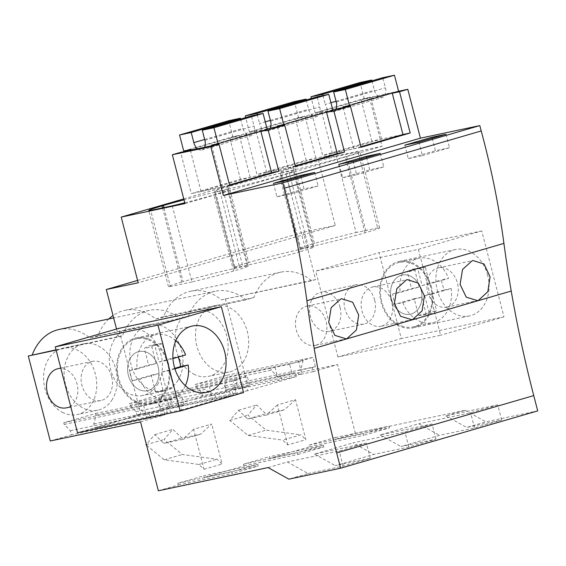 <?xml version="1.0" encoding="UTF-8"?>
<svg xmlns="http://www.w3.org/2000/svg" width="566" height="566" viewBox="0 0 566 566"><rect width="100%" height="100%" fill="white"/><g stroke="black" fill="none" stroke-linecap="round" stroke-linejoin="round"><path stroke-width="0.42" stroke-dasharray="2.83 2.12" d="M56.133 350.113L118.563 336.904L116.525 329.023M243.55 392.571L140.856 414.298L118.648 328.407M268.079 467.566L287.344 461.962L308.116 473.551L288.844 479.154M308.116 473.551L343.152 466.136L370.305 458.241L335.27 465.655L373.801 454.448L408.836 447.034L435.99 439.138L400.954 446.546L439.485 435.339L474.527 427.931L501.681 420.029L466.646 427.443L485.911 421.84L537.7 410.881M211.762 145.759L222.431 187.021L201.029 191.549L250.165 177.257L271.574 172.729L240.437 179.316L191.301 193.607L180.632 152.346M240.437 179.316L229.768 138.054L246.316 133.243L256.992 174.505L306.128 160.213L295.452 118.952L312.007 114.134L322.677 155.402L371.812 141.111L361.143 99.849L369.421 97.437L397.969 91.395M184.99 203.597L382.05 146.283L369.421 97.437M183.773 198.892L318.276 159.775L382.05 146.283M184.771 202.77A38.297 1.401 -14.5 0 0 213.941 194.916L215.236 194.541A38.297 1.401 -14.5 0 0 228.53 189.985A38.297 1.401 -14.5 0 0 219.898 191.301L215.575 192.214A38.297 1.401 -14.5 0 0 184.021 199.848M227.744 186.794L247.427 262.914A38.297 1.401 -14.5 0 0 234.133 267.47L214.45 191.35A38.297 1.401 -14.5 0 1 227.744 186.794L229.032 186.419A38.297 1.401 -14.5 0 1 281.267 173.111L300.949 249.238A38.297 1.401 -14.5 0 0 248.722 262.539L229.032 186.419M280.92 175.439L300.61 251.559L299.315 251.934A38.297 1.401 -14.5 0 1 247.087 265.242L227.398 189.115A38.297 1.401 -14.5 0 0 279.632 175.814L280.92 175.439A38.297 1.401 -14.5 0 0 294.214 170.882A38.297 1.401 -14.5 0 0 285.589 172.198L281.267 173.111M227.398 189.115L223.075 190.035A38.297 1.401 -14.5 0 1 214.45 191.35M336.381 156.4A38.297 1.401 -14.5 0 0 294.723 167.31L293.429 167.685A38.297 1.401 -14.5 0 0 280.135 172.241A38.297 1.401 -14.5 0 0 288.766 170.932L293.089 170.012A38.297 1.401 -14.5 0 0 345.317 156.704L346.611 156.329A38.297 1.401 -14.5 0 0 359.905 151.773A38.297 1.401 -14.5 0 0 357.967 151.829L336.381 156.4L356.071 232.52A38.297 1.401 -14.5 0 0 314.413 243.437L294.723 167.31M318.276 159.775L335.256 225.459L138.196 282.774M137.588 280.425L303.369 232.209L335.256 225.459M118.563 336.904L122.511 335.751A53.055 41 -101.9 0 1 149.445 310.352A53.055 41 -101.9 0 1 180.299 318.948L188.202 316.649A53.055 41 -101.9 0 1 215.137 291.249A53.055 41 -101.9 0 1 245.984 299.839L253.886 297.546A53.055 41 -101.9 0 1 280.821 272.147A53.055 41 -101.9 0 1 311.675 280.736L315.623 279.59L303.369 232.209M56.055 349.816L122.511 335.751M50.275 440.985L71.422 434.837L70.368 430.761L64.206 424.401L63.767 422.717L95.576 413.47L96.015 415.154L93.772 423.955L94.826 428.023L137.106 415.727L136.052 411.659L129.89 405.298L129.458 403.615L161.268 394.361L161.699 396.044L159.456 404.853L160.511 408.921L202.791 396.625L296.287 376.581L295.233 372.513L280.644 375.598L281.691 379.673M108.785 318.962A53.055 41 78.1 0 0 97.939 335.751L90.036 338.051A53.055 41 78.1 0 0 59.189 329.454M315.623 279.59L221.412 299.839A53.055 41 78.1 0 0 190.565 291.249A53.055 41 78.1 0 0 163.624 316.642L155.721 318.941A53.055 41 78.1 0 0 124.874 310.352A53.055 41 78.1 0 0 113.03 315.51M225.36 298.692L247.342 383.67L337.598 364.568L313.224 371.657L312.177 367.589L315.404 366.648L313.012 357.379L289.608 364.186L291.999 373.454L295.233 372.513M202.791 396.625L201.744 392.556L195.581 386.196L195.143 384.512L226.952 375.258L227.391 376.942L225.148 385.75L226.202 389.818L247.342 383.67M62.295 412.281A33.946 26.227 78.1 0 0 77.202 414.574A33.946 26.227 78.1 0 0 91.819 403.692A33.946 26.227 78.1 0 0 91.996 365.127A33.946 26.227 78.1 0 0 63.144 348.154A33.946 26.227 78.1 0 0 43.568 377.274A33.946 26.227 78.1 0 0 62.295 412.281M193.671 374.069A33.946 26.227 78.1 0 0 208.578 376.362A33.946 26.227 78.1 0 0 223.195 365.487A33.946 26.227 78.1 0 0 223.372 326.915A33.946 26.227 78.1 0 0 194.52 309.942A33.946 26.227 78.1 0 0 174.944 339.062A33.946 26.227 78.1 0 0 193.671 374.069M157.504 384.59A33.946 26.227 78.1 0 0 157.688 346.017A33.946 26.227 78.1 0 0 128.836 329.051A33.946 26.227 78.1 0 0 109.259 358.172A33.946 26.227 78.1 0 0 127.987 393.179A33.946 26.227 78.1 0 0 142.887 395.464A33.946 26.227 78.1 0 0 157.504 384.59M140.538 421.882L164.911 414.793L71.422 434.837M501.681 420.029L497.762 404.874L445.874 415.854L465.139 410.251L355.42 433.471L335.504 439.258L335.072 437.575L309.213 445.095L309.644 446.779L269.819 458.368L269.381 456.677L243.522 464.205L243.96 465.889L204.135 477.471L203.696 475.787L257.742 464.346L258.181 466.03L232.322 473.551L231.883 471.867L257.742 464.346M158.36 490.779L178.269 484.991L177.837 483.307L203.696 475.787M164.911 414.793L163.857 410.718L149.268 413.81L150.323 417.878M296.287 376.581L247.54 390.759L246.486 386.691L249.719 385.75L247.321 376.482L223.917 383.288L226.315 392.556L229.548 391.615L230.603 395.691L181.849 409.862L180.802 405.794L184.028 404.853L181.636 395.592L158.232 402.398L160.624 411.659L163.857 410.718M355.42 433.471L337.598 364.568M287.754 444.926L277.418 404.945L295.516 399.681L305.859 439.662L287.754 444.926L282.731 440.1L300.829 434.837L305.859 439.662M146.601 445.315L164.26 459.776L198.935 464.474L203.965 469.299L193.622 429.311L211.726 424.047L200.661 434.15L181.99 438.105L172.871 429.353L164.062 439.527L182.358 454.512L217.04 459.21L222.07 464.035L211.726 424.047M203.965 469.299L222.07 464.035M435.99 439.138L432.07 423.976L380.182 434.957L418.72 423.75L439.485 435.339M432.07 423.976L404.916 431.872L353.028 442.853L373.801 454.448M370.305 458.241L366.386 443.079L314.498 454.059L353.028 442.853M366.386 443.079L339.232 450.982L287.344 461.962M178.269 484.991L232.322 473.551M204.135 477.471L258.181 466.03M243.96 465.889L298.006 454.448L297.567 452.765L323.434 445.244L269.381 456.677M269.819 458.368L323.865 446.928L298.006 454.448M309.644 446.779L363.697 435.346L363.259 433.662L389.118 426.141L389.557 427.825L363.697 435.346M335.504 439.258L389.557 427.825M497.762 404.874L470.601 412.77L418.72 423.75M140.856 414.298L77.5 432.728M111.651 376.616A20.015 15.466 78.1 0 0 92.633 361.363A20.015 15.466 78.1 0 0 81.907 385.269A20.015 15.466 78.1 0 0 100.925 400.53A20.015 15.466 78.1 0 0 111.651 376.616M343.152 466.136L339.232 450.982M314.498 454.059L335.27 465.655M316.189 345.133A20.065 15.508 78.1 0 0 326.214 321.941A20.065 15.508 78.1 0 0 307.013 306.086A20.065 15.508 78.1 0 0 306.149 306.298A20.065 15.508 78.1 0 0 296.124 329.49A20.065 15.508 78.1 0 0 315.326 345.345A20.065 15.508 78.1 0 0 316.189 345.133M273.435 183.349L276.923 196.827L290.974 193.848L287.486 180.377M314.639 172.481L318.127 185.952L290.974 193.848M300.857 176.486L304.076 188.924L318.127 185.952M276.923 196.827L304.076 188.924M267.067 128.85L246.316 133.243M260.898 131.468L229.768 138.054M229.676 185.485L191.301 193.607M172.283 205.833L191.973 281.96A38.297 1.401 -14.5 0 0 233.631 271.043L234.918 270.668A38.297 1.401 -14.5 0 0 248.219 266.112A38.297 1.401 -14.5 0 0 239.588 267.421L235.265 268.341A38.297 1.401 -14.5 0 0 183.037 281.649L163.885 207.609M162.569 207.885L181.743 282.024L183.037 281.649M181.743 282.024A38.297 1.401 -14.5 0 0 168.449 286.58A38.297 1.401 -14.5 0 0 170.387 286.523L150.697 210.396M191.973 281.96L170.387 286.523M97.939 335.751L188.202 316.649M90.036 338.051L180.299 318.948M70.368 430.761L146.035 414.751L147.089 418.819M64.206 424.401L139.873 408.39L146.035 414.751L149.268 413.81M63.767 422.717L139.434 406.706L139.873 408.39M139.434 406.706L158.232 402.398M95.576 413.47L181.636 395.592M96.015 415.154L171.682 399.136L169.439 407.945L184.028 404.853M171.243 397.452L171.682 399.136M93.772 423.955L169.439 407.945L170.493 412.013L94.826 428.023M137.106 415.727L230.603 395.691M181.849 409.862L170.493 412.013M112.358 399.348A33.946 26.227 -101.9 0 1 97.741 410.223A33.946 26.227 -101.9 0 1 82.834 407.937A33.946 26.227 -101.9 0 1 64.107 372.93A33.946 26.227 -101.9 0 1 83.683 343.803A33.946 26.227 -101.9 0 1 112.535 360.775A33.946 26.227 -101.9 0 1 112.358 399.348M177.837 483.307L231.883 471.867M143.637 405.482L146.035 414.751L160.624 411.659M167.041 398.676L169.439 407.945L166.206 408.885L167.26 412.954M180.802 405.794L166.206 408.885M193.622 429.311L182.556 439.414L200.661 434.15M182.556 439.414L163.885 443.369L154.773 434.617L146.346 444.345M198.935 464.474L217.04 459.21M168.477 363.775A33.946 26.227 78.1 0 0 136.229 337.895A33.946 26.227 78.1 0 0 118.046 378.442A33.946 26.227 78.1 0 0 150.287 404.315A33.946 26.227 78.1 0 0 168.477 363.775M128.39 375.435A20.015 15.466 78.1 0 0 147.408 390.696A20.015 15.466 78.1 0 0 158.133 366.782A20.015 15.466 78.1 0 0 139.116 351.521A20.015 15.466 78.1 0 0 128.39 375.435A20.015 15.466 -101.9 0 1 139.116 351.521A20.015 15.466 -101.9 0 1 158.133 366.782A20.015 15.466 -101.9 0 1 147.408 390.696A20.015 15.466 -101.9 0 1 128.39 375.435M163.885 443.369L181.99 438.105M164.26 459.776L182.358 454.512M145.964 444.791L164.062 439.527M154.773 434.617L172.871 429.353M445.874 415.854L466.646 427.443M465.139 410.251L485.911 421.84M337.923 356.99L315.708 271.093L379.064 252.669L401.28 338.56L337.923 356.99L440.61 335.256L418.401 249.365L315.708 271.093M474.527 427.931L470.601 412.77M380.182 434.957L400.954 446.546M313.224 371.657L298.636 374.742L301.869 373.808L300.815 369.732L315.404 366.648M226.202 389.818L301.869 373.808M221.412 299.839L311.675 280.736M392.273 93.256L361.143 99.849M374.657 300.129A20.015 15.466 78.1 0 0 355.646 284.868A20.015 15.466 78.1 0 0 344.92 308.774A20.015 15.466 78.1 0 0 363.931 324.035A20.015 15.466 78.1 0 0 374.657 300.129M418.401 249.365L481.758 230.935L503.973 316.833L401.28 338.56M503.973 316.833L440.61 335.256M487.694 275.387A33.946 26.227 78.1 0 0 455.453 249.514A33.946 26.227 78.1 0 0 437.263 290.054A33.946 26.227 78.1 0 0 469.504 315.927A33.946 26.227 78.1 0 0 487.694 275.387M481.758 230.935L379.064 252.669M309.213 445.095L363.259 433.662M335.072 437.575L389.118 426.141M247.54 390.759L232.944 393.851L236.178 392.91L235.123 388.835L249.719 385.75M160.511 408.921L236.178 392.91M289.608 364.186L275.012 367.277L277.411 376.539L280.644 375.598M201.744 392.556L291.999 373.454M275.012 367.277L195.143 384.512M226.952 375.258L313.012 357.379M298.416 360.471L300.815 369.732L297.582 370.673L298.636 374.742M312.177 367.589L297.582 370.673M295.516 399.681L284.45 409.784L265.779 413.732L256.667 404.987L247.858 415.161L266.154 430.139L300.829 434.837M277.418 404.945L266.345 415.048L284.45 409.784M225.148 385.75L300.815 369.732L303.058 360.931L227.391 376.942M195.581 386.196L271.248 370.178L277.411 376.539L278.465 380.614M271.248 370.178L270.81 368.494M302.619 359.247L303.058 360.931M253.886 297.546L163.624 316.642M155.721 318.941L245.984 299.839M243.734 361.143A33.946 26.227 -101.9 0 1 229.117 372.018A33.946 26.227 -101.9 0 1 214.21 369.725A33.946 26.227 -101.9 0 1 195.482 334.718A33.946 26.227 -101.9 0 1 215.059 305.598A33.946 26.227 -101.9 0 1 243.911 322.57A33.946 26.227 -101.9 0 1 243.734 361.143M293.429 167.685L313.118 243.812A38.297 1.401 -14.5 0 0 299.824 248.368A38.297 1.401 -14.5 0 0 308.449 247.052L312.772 246.139A38.297 1.401 -14.5 0 0 365.006 232.831L366.294 232.456A38.297 1.401 -14.5 0 0 379.595 227.9A38.297 1.401 -14.5 0 0 377.656 227.957L357.967 151.829M377.656 227.957L356.071 232.52M313.118 243.812L314.413 243.437M326.589 112.365L295.452 118.952M332.751 109.747L312.007 114.134M361.051 147.28L322.677 155.402M343.137 107.547L353.807 148.808L332.405 153.344L381.541 139.052L402.95 134.524L371.812 141.111M404.81 145.144L408.298 158.614L422.349 155.643L418.861 142.165M446.015 134.269L449.503 147.74L422.349 155.643M432.233 138.281L435.452 150.719L449.503 147.74M408.298 158.614L435.452 150.719M447.565 306.921A20.065 15.508 78.1 0 0 457.59 283.736A20.065 15.508 78.1 0 0 438.388 267.874A20.065 15.508 78.1 0 0 437.525 268.093A20.065 15.508 78.1 0 0 427.5 291.285A20.065 15.508 78.1 0 0 446.701 307.14A20.065 15.508 78.1 0 0 447.565 306.921M391.396 298.94A20.015 15.466 78.1 0 0 410.414 314.201A20.015 15.466 78.1 0 0 421.139 290.294A20.015 15.466 78.1 0 0 402.122 275.034A20.015 15.466 78.1 0 0 391.396 298.94A20.015 15.466 -101.9 0 1 402.122 275.034A20.015 15.466 -101.9 0 1 421.139 290.294A20.015 15.466 -101.9 0 1 410.414 314.201A20.015 15.466 -101.9 0 1 391.396 298.94M431.483 287.28A33.946 26.227 78.1 0 0 399.242 261.407A33.946 26.227 78.1 0 0 381.052 301.947A33.946 26.227 78.1 0 0 413.3 327.827A33.946 26.227 78.1 0 0 431.483 287.28M266.345 415.048L247.675 418.996L238.562 410.251L229.754 420.425L248.05 435.403L282.731 440.1M248.05 435.403L266.154 430.139M229.754 420.425L247.858 415.161M238.562 410.251L256.667 404.987M247.675 418.996L265.779 413.732M136.052 411.659L211.719 395.648L212.774 399.716M129.89 405.298L205.557 389.288L211.719 395.648L214.953 394.707L216.007 398.775M129.458 403.615L205.125 387.604L205.557 389.288M205.125 387.604L223.917 383.288M161.268 394.361L247.321 376.482M161.699 396.044L237.366 380.034L235.123 388.835L159.456 404.853M236.935 378.35L237.366 380.034M178.042 380.246A33.946 26.227 -101.9 0 1 163.425 391.12A33.946 26.227 -101.9 0 1 148.525 388.828A33.946 26.227 -101.9 0 1 129.798 353.821A33.946 26.227 -101.9 0 1 149.367 324.7A33.946 26.227 -101.9 0 1 178.226 341.673A33.946 26.227 -101.9 0 1 178.042 380.246M229.548 391.615L214.953 394.707M209.328 386.38L211.719 395.648L226.315 392.556M232.732 379.574L235.123 388.835L231.89 389.776L232.944 393.851M246.486 386.691L231.89 389.776M323.865 446.928L323.434 445.244M243.522 464.205L297.567 452.765M300.61 251.559A38.297 1.401 -14.5 0 0 313.904 247.002A38.297 1.401 -14.5 0 0 305.272 248.318L300.949 249.238M247.427 262.914L248.722 262.539M234.133 267.47A38.297 1.401 -14.5 0 0 242.764 266.161L223.075 190.035M247.087 265.242L242.764 266.161M295.367 166.383L256.992 174.505M277.453 126.657L288.122 167.918L266.72 172.446L315.856 158.155L337.258 153.627L306.128 160.213M339.126 164.246L342.607 177.717L356.658 174.745L353.177 161.275M380.331 153.372L383.812 166.85L356.658 174.745M366.549 157.383L369.761 169.821L383.812 166.85M342.607 177.717L369.761 169.821M381.88 326.03A20.065 15.508 78.1 0 0 391.905 302.838A20.065 15.508 78.1 0 0 372.704 286.976A20.065 15.508 78.1 0 0 371.834 287.195A20.065 15.508 78.1 0 0 361.815 310.387A20.065 15.508 78.1 0 0 381.01 326.242A20.065 15.508 78.1 0 0 381.88 326.03M408.836 447.034L404.916 431.872M201.029 191.549L190.36 150.287M204.63 147.266A8.886 5.632 73.8 0 1 201.85 149.997A8.886 5.632 73.8 0 1 197.492 148.78M250.165 177.257L239.326 135.331L232.838 136.703L228.699 120.7M240.578 119.044L242.984 128.341A8.886 5.632 73.8 0 0 250.986 135.706A8.886 5.632 73.8 0 0 254.021 125.999L251.41 115.896M267.216 129.43L260.728 130.803L260.848 131.277M183.702 150.995L232.838 136.703M190.19 149.622L239.326 135.331M222.431 187.021L229.541 184.955M211.592 145.087L260.728 130.803M266.72 172.446L255.874 130.513L249.387 131.885L245.686 117.558M270.315 128.164A8.886 5.632 73.8 0 1 267.534 130.895A8.886 5.632 73.8 0 1 259.532 123.522L265.256 121.86M257.24 114.665L259.532 123.522M315.856 158.155L305.01 116.221L298.523 117.594L294.391 101.597M306.263 99.941L308.668 109.231A8.886 5.632 73.8 0 0 316.67 116.603A8.886 5.632 73.8 0 0 319.705 106.896L317.094 96.793M332.9 110.32L326.412 111.693L326.54 112.174M249.387 131.885L298.523 117.594M255.874 130.513L305.01 116.221M288.122 167.918L295.226 165.852M277.276 125.985L326.412 111.693M332.405 153.344L321.566 111.41L315.078 112.783L311.371 98.456M336.006 109.061A8.886 5.632 73.8 0 1 333.225 111.785A8.886 5.632 73.8 0 1 325.217 104.42L330.94 102.757M322.924 95.555L325.217 104.42M381.541 139.052L370.702 97.119L364.214 98.491L360.075 82.495M371.954 80.839L374.359 90.128A8.886 5.632 73.8 0 0 382.361 97.494A8.886 5.632 73.8 0 0 385.396 87.794L382.786 77.691M398.591 91.218L392.104 92.591L392.224 93.072M315.078 112.783L364.214 98.491M321.566 111.41L370.702 97.119M353.807 148.808L360.917 146.743M342.968 106.882L392.104 92.591M58.043 368.678A20.015 15.466 -101.9 0 1 77.061 383.939A20.015 15.466 -101.9 0 1 66.335 407.853M138.755 402.525A32.977 25.484 78.1 0 0 150.089 403.374A32.977 25.484 78.1 0 0 169.085 373.036A32.977 25.484 78.1 0 0 147.761 339.692A32.977 25.484 78.1 0 0 136.434 338.843A32.977 25.484 78.1 0 0 117.438 369.173A32.977 25.484 78.1 0 0 138.755 402.525M175.835 340.711A32.977 25.484 78.1 0 0 167.218 335.574A32.977 25.484 78.1 0 0 155.891 334.725A32.977 25.484 78.1 0 0 137.22 368.975L156.159 363.464L151.858 346.838L144.288 348.437A23.503 18.162 78.1 0 1 150.287 345.6L157.85 344.001A23.503 18.162 78.1 0 0 151.858 346.838M172.963 358.575L166.666 360.408L162.364 343.781A23.503 18.162 78.1 0 0 157.85 344.001M163.072 390.2L155.508 391.799A23.503 18.162 78.1 0 0 160.015 391.58L167.586 389.981A23.503 18.162 78.1 0 1 163.072 390.2L158.77 373.567L139.837 379.078A32.977 25.484 78.1 0 0 158.211 398.407A32.977 25.484 78.1 0 0 169.545 399.256A32.977 25.484 78.1 0 0 185.351 385.701M174.929 368.869L169.276 370.518L173.578 387.144A23.503 18.162 78.1 0 1 167.586 389.981M178.24 357.04A32.977 25.484 78.1 0 0 178.035 356.502L185.598 354.903M137.22 368.975L129.656 370.574A32.977 25.484 78.1 0 0 132.267 380.677L139.837 379.078M156.159 363.464L148.589 365.063L144.288 348.437M129.656 370.574L148.589 365.063M155.508 391.799L151.207 375.173L132.267 380.677M160.015 391.58A23.503 18.162 78.1 0 0 166.008 388.743L173.578 387.144M174.752 368.325L161.713 372.117L166.008 388.743M162.364 343.781L154.794 345.38L159.096 362.014L178.035 356.502M154.794 345.38A23.503 18.162 78.1 0 0 150.287 345.6M158.77 373.567L151.207 375.173M169.276 370.518L161.713 372.117M166.666 360.408L159.096 362.014M340.067 307.451A20.015 15.466 -101.9 0 1 329.341 331.358A20.015 15.466 -101.9 0 1 310.324 316.097A20.015 15.466 -101.9 0 1 321.049 292.19A20.015 15.466 -101.9 0 1 340.067 307.451M401.768 326.03A32.977 25.484 78.1 0 0 413.095 326.879A32.977 25.484 78.1 0 0 432.091 296.549A32.977 25.484 78.1 0 0 410.775 263.197A32.977 25.484 78.1 0 0 399.44 262.348A32.977 25.484 78.1 0 0 380.444 292.686A32.977 25.484 78.1 0 0 401.768 326.03M420.863 267.506A23.503 18.162 78.1 0 1 425.37 267.286L429.672 283.92L448.612 278.408A32.977 25.484 78.1 0 0 430.231 259.079A32.977 25.484 78.1 0 0 418.897 258.23A32.977 25.484 78.1 0 0 400.233 292.481L419.165 286.976L414.864 270.343L407.301 271.942A23.503 18.162 78.1 0 1 413.293 269.112L420.863 267.506A23.503 18.162 78.1 0 0 414.864 270.343M402.843 302.584A32.977 25.484 78.1 0 0 421.224 321.913A32.977 25.484 78.1 0 0 432.551 322.762A32.977 25.484 78.1 0 0 451.222 288.519L432.29 294.023L436.584 310.656A23.503 18.162 78.1 0 1 430.592 313.486A23.503 18.162 78.1 0 1 426.085 313.705L421.783 297.079L402.843 302.584L395.28 304.19A32.977 25.484 78.1 0 1 392.663 294.079L400.233 292.481M451.222 288.519L443.659 290.117A32.977 25.484 78.1 0 0 441.041 280.014L448.612 278.408M419.165 286.976L411.602 288.575L407.301 271.942M392.663 294.079L411.602 288.575M426.085 313.705L418.515 315.312L414.213 298.678L395.28 304.19M418.515 315.312A23.503 18.162 78.1 0 0 423.028 315.092A23.503 18.162 78.1 0 0 429.021 312.255L436.584 310.656M443.659 290.117L424.719 295.622L429.021 312.255M425.37 267.286L417.807 268.885L422.109 285.519L441.041 280.014M417.807 268.885A23.503 18.162 78.1 0 0 413.293 269.112M421.783 297.079L414.213 298.678M432.29 294.023L424.719 295.622M429.672 283.92L422.109 285.519M219.898 191.301L239.588 267.421M215.575 192.214L235.265 268.341M233.631 271.043L213.941 194.916M215.236 194.541L234.918 270.668M365.006 232.831L345.317 156.704M312.772 246.139L293.089 170.012M346.611 156.329L366.294 232.456M308.449 247.052L288.766 170.932M299.315 251.934L279.632 175.814M305.272 248.318L285.589 172.198M204.885 140.29L254.021 125.999M204.673 139.477L242.984 128.341M270.569 121.188L319.705 106.896M270.364 120.374L308.668 109.231M336.261 102.085L385.396 87.794M336.048 101.272L374.359 90.128M307.013 306.086L341.638 298.756M315.326 345.345L346.109 338.836M168.449 286.58L148.759 210.453M248.219 266.112L228.53 189.985M149.445 310.352L113.653 317.929M97.741 410.223L77.202 414.574M83.683 343.803L63.144 348.154M136.229 337.895L192.44 326.002M150.287 404.315L206.498 392.422M100.925 400.53L70.821 406.897M92.633 361.363L60.781 368.098M280.821 272.147L190.565 291.249M229.117 372.018L208.578 376.362M215.059 305.598L194.52 309.942M379.595 227.9L359.905 151.773M299.824 248.368L280.135 172.241M438.388 267.874L473.013 260.544M446.701 307.14L477.485 300.624M363.931 324.035L329.341 331.358M355.646 284.868L321.049 292.19M399.242 261.407L455.453 249.514M413.3 327.827L469.504 315.927M215.137 291.249L124.874 310.352M163.425 391.12L142.887 395.464M149.367 324.7L128.836 329.051M313.904 247.002L294.214 170.882M372.704 286.976L407.329 279.654M381.01 326.242L411.8 319.726M201.85 149.997L250.986 135.706M267.534 130.895L316.67 116.603M333.225 111.785L382.361 97.494M150.089 403.374L169.545 399.256M136.434 338.843L155.891 334.725M413.095 326.879L432.551 322.762M399.44 262.348L418.897 258.23M423.028 315.092L430.592 313.486"/><path stroke-width="0.85" d="M56.133 350.113L28.3 356L50.275 440.985L140.538 421.882L158.36 490.779L268.079 467.566L288.844 479.154L340.64 468.195L537.7 410.881L533.745 395.599A835.565 529.479 -106.2 0 1 511.225 291.051L314.165 348.366A835.565 529.479 -106.2 0 0 336.685 452.913L340.64 468.195M511.225 291.051A835.607 529.507 -106.2 0 1 503.924 243.401L306.864 300.709A835.607 529.507 -106.2 0 0 314.165 348.366M306.864 300.709A562.151 356.226 -106.2 0 0 284.146 188.28L282.752 182.903L479.819 125.588L481.206 130.965L284.146 188.28M116.525 329.023L106.309 289.523L138.196 282.774L121.209 217.089L184.99 203.597L172.354 154.751L210.729 146.629L223.358 195.475L282.752 182.903M180.193 410.994L243.55 392.571L221.334 306.673L118.648 328.407L55.284 346.838L77.5 432.728L180.193 410.994L157.978 325.103L55.284 346.838M340.774 298.975L331.174 307.649L328.726 322.57L334.86 335.369L346.109 338.836L346.972 338.617L356.439 329.95L358.702 315.036L352.703 302.244L341.638 298.756L340.774 298.975M406.466 279.866L396.865 288.547L394.417 303.468L400.551 316.26L411.8 319.726L412.664 319.514L422.123 310.84L424.394 295.926L418.387 283.142L407.329 279.654L406.466 279.866M472.15 260.763L473.013 260.544L484.079 264.032L490.078 276.824L487.814 291.738L478.348 300.412L477.485 300.624L466.235 297.157L460.101 284.365L462.549 269.444L472.15 260.763M503.924 243.401A562.151 356.226 -106.2 0 0 481.206 130.965M223.358 195.475L420.425 138.161L479.819 125.588M300.588 175.453L273.435 183.349L287.486 180.377L314.639 172.481L300.588 175.453L300.857 176.486M366.28 156.35L380.331 153.372L353.177 161.275L339.126 164.246L366.28 156.35L366.549 157.383M431.964 137.241L404.81 145.144L418.861 142.165L446.015 134.269L431.964 137.241L432.233 138.281M210.729 146.629L219.007 144.224L229.676 185.485L278.812 171.194L268.142 129.932L284.691 125.121L295.367 166.383L344.503 152.091L333.827 110.83L350.382 106.019L332.751 109.747M350.382 106.019L361.051 147.28L410.187 132.989L399.518 91.727L407.796 89.322L420.425 138.161M172.354 154.751L180.632 152.346L219.007 144.224M121.209 217.089L183.773 198.892M184.021 199.848A38.297 1.401 -14.5 0 0 163.348 205.522L162.053 205.897A38.297 1.401 -14.5 0 0 148.759 210.453A38.297 1.401 -14.5 0 0 150.697 210.396L172.283 205.833A38.297 1.401 -14.5 0 0 184.771 202.77M106.309 289.523L137.588 280.425M28.3 356L56.055 349.816M113.653 317.929L59.189 329.454A53.055 41 78.1 0 0 32.248 354.854M113.03 315.51A53.055 41 78.1 0 0 108.785 318.962M157.978 325.103L221.334 306.673M224.688 351.882A33.946 26.227 78.1 0 0 192.44 326.002A33.946 26.227 78.1 0 0 174.257 366.549A33.946 26.227 78.1 0 0 206.498 392.422A33.946 26.227 78.1 0 0 224.688 351.882M284.691 125.121L267.067 128.85M268.142 129.932L260.898 131.468M278.812 171.194L271.574 172.729L260.848 131.277M146.346 444.345L145.964 444.791L146.601 445.315M397.969 91.395L407.796 89.322M399.518 91.727L392.273 93.256M333.827 110.83L326.589 112.365M410.187 132.989L402.95 134.524L392.224 93.072M344.503 152.091L337.258 153.627L326.54 112.174M190.36 150.287L190.19 149.622L183.702 150.995L179.564 134.991L191.23 132.522L193.841 142.625L204.673 139.477M204.63 147.266A8.886 5.632 73.8 0 0 204.885 140.29L202.274 130.187L213.941 127.718L218.073 143.714L211.592 145.087L211.762 145.759M197.492 148.78A8.886 5.632 73.8 0 1 193.841 142.625M179.564 134.991L228.699 120.7L240.366 118.23L240.578 119.044M202.274 130.187L251.41 115.896L263.077 113.426L267.216 129.43L218.073 143.714M229.541 184.955L271.574 172.729M213.941 127.718L263.077 113.426M191.23 132.522L240.366 118.23M245.686 117.558L245.248 115.889L256.922 113.419L257.24 114.665M270.315 128.164A8.886 5.632 73.8 0 0 270.569 121.188L267.959 111.085L279.625 108.615L283.764 124.612L277.276 125.985L277.453 126.657M245.248 115.889L294.391 101.597L306.057 99.128L306.263 99.941M267.959 111.085L317.094 96.793L328.761 94.324L332.9 110.32L283.764 124.612M295.226 165.852L337.258 153.627M279.625 108.615L328.761 94.324M256.922 113.419L306.057 99.128M311.371 98.456L310.939 96.786L322.606 94.317L322.924 95.555M336.006 109.061A8.886 5.632 73.8 0 0 336.261 102.085L333.643 91.975L345.317 89.506L349.448 105.509L342.968 106.882L343.137 107.547M310.939 96.786L360.075 82.495L371.742 80.025L371.954 80.839M333.643 91.975L382.786 77.691L394.452 75.221L398.591 91.218L349.448 105.509M360.917 146.743L402.95 134.524M345.317 89.506L394.452 75.221M322.606 94.317L371.742 80.025M70.821 406.897L66.335 407.853A20.015 15.466 -101.9 0 1 47.318 392.592A20.015 15.466 -101.9 0 1 58.043 368.678L60.781 368.098M172.963 358.575L185.598 354.903A32.977 25.484 78.1 0 0 175.835 340.711M185.351 385.701A32.977 25.484 78.1 0 0 188.216 365.006L174.929 368.869M188.216 365.006L180.646 366.605A32.977 25.484 78.1 0 0 178.24 357.04M180.646 366.605L174.752 368.325M336.685 452.913L533.745 395.599M163.885 207.609L163.348 205.522M162.053 205.897L162.569 207.885M265.256 121.86L270.364 120.374M330.94 102.757L336.048 101.272"/></g></svg>
